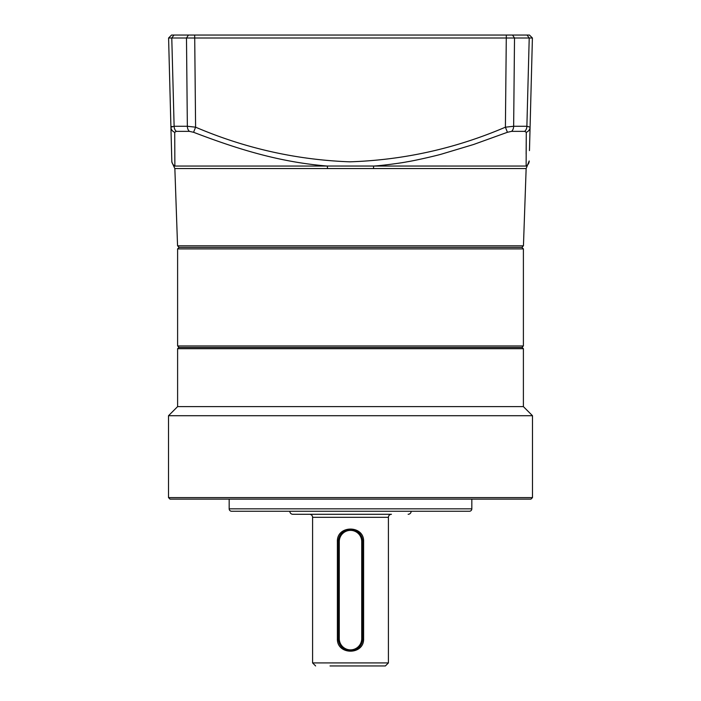 <?xml version="1.0" encoding="UTF-8"?>
<svg xmlns="http://www.w3.org/2000/svg" width="701" height="701" viewBox="0 0 701 701"><rect width="100%" height="100%" fill="white"/><g stroke="black" fill="none" stroke-linecap="round" stroke-linejoin="round"><path stroke-width="1.05" d="M177.607 345.952L523.393 345.952L523.393 248.89L177.607 248.89L177.607 345.952L179.123 347.468M177.607 248.89L179.123 247.374L177.555 245.797L523.445 245.797L521.877 247.374L179.123 247.374L521.877 247.374L523.393 248.89M231.602 511.257A2.427 2.427 0 0 1 229.174 508.83L471.826 508.83A2.427 2.427 0 0 1 469.398 511.257L231.602 511.257M178.825 347.468L522.175 347.468L523.393 348.677L177.607 348.677L178.825 347.468M177.607 348.677L177.607 406.615L523.393 406.615L523.393 348.677M350.5 415.711L532.488 415.711L532.488 497.605L168.512 497.605L168.512 415.711L350.5 415.711M532.488 497.605L530.972 499.13L170.028 499.13L168.512 497.605M229.174 499.13L229.174 508.83M471.826 499.13L471.826 508.83M289.837 511.257A3.032 3.032 0 0 0 292.869 514.289L391.447 514.289A3.032 3.032 0 0 0 388.415 517.32L312.585 517.32A3.032 3.032 0 0 0 309.553 514.289L391.447 514.289M411.163 511.257A3.032 3.032 0 0 1 408.131 514.289M363.609 638.655C364.292 655.365 336.682 655.312 337.391 638.655L337.391 541.593C336.708 524.883 364.318 524.935 363.609 541.593L363.609 638.655L361.725 638.655A11.225 11.225 0 0 1 350.5 649.871A11.225 11.225 0 0 1 339.275 638.655L339.275 541.593A11.225 11.225 0 0 1 350.5 530.368A11.225 11.225 0 0 1 361.725 541.593L361.725 638.655M312.585 517.32L312.585 662.918L388.415 662.918L388.415 517.32M350.5 665.95L385.384 665.95L350.5 665.95M339.275 638.655L338.364 638.655A12.136 12.136 0 0 0 350.5 650.782L345.821 649.845M343.735 648.723L341.913 647.225M340.414 645.402L338.601 641.038M363.609 541.593L362.636 541.593A12.136 12.136 0 0 0 350.5 529.457A12.136 12.136 0 0 0 338.364 541.593L339.302 536.913M340.432 534.819L341.93 533.005M343.753 531.507L348.117 529.693M361.725 541.593L362.636 541.593A12.136 12.136 0 0 0 350.5 529.457L352.883 529.693M355.17 530.394L359.078 533.014M360.586 534.837L361.698 536.922M362.399 539.209L362.627 541.417M330.022 665.95L370.978 665.95M350.5 650.782A12.136 12.136 0 0 0 362.636 638.655L362.636 541.593M350.5 529.457A12.136 12.136 0 0 0 338.364 541.593L339.275 541.593M337.391 638.655L338.364 638.655L338.364 541.593L337.391 541.593M523.445 245.797L526.144 168.564L529.194 160.95A6.064 6.046 -178.5 0 1 526.136 166.049L327.332 166.041L327.533 168.564L373.467 168.564L373.668 166.049C380.809 165.69 400.148 163.219 407.237 161.782C413.502 160.871 434.909 156.06 441.621 154.097L473.561 144.502L507.428 132.287L511.59 131.359A6.064 4.118 -90 0 0 513.649 126.268L514.516 38.003L168.59 38.003L171.833 162.054L173.848 166.417L174.864 166.049L174.724 132.287A6.064 5.652 178.5 0 1 170.921 127.188L171.806 160.95A6.064 6.046 178.5 0 0 174.864 166.049L327.332 166.049C280.365 162.185 239.505 149.848 193.572 132.287L195.597 127.188L187.351 126.268L186.484 38.003L188.481 35.05L529.457 35.05L532.409 38.003L514.516 38.003L512.519 35.05M391.211 35.05L399.772 35.05M458.717 35.05L470.976 35.05M230.024 35.05L242.283 35.05M529.457 35.05L532.409 38.003L530.079 127.188L526.88 126.268L529.22 38.003L527.047 35.05M530.639 105.842L529.947 132.191L530.639 105.842M507.428 132.287L505.403 127.188L513.649 126.268L526.88 126.268A6.064 4.451 -90 0 1 524.655 131.359L526.276 132.287L526.136 154.054M529.465 150.619L530.079 127.188A6.064 5.652 -178.5 0 1 526.276 132.287L526.136 166.049M171.543 35.05L168.59 38.003L171.543 35.05L188.481 35.05M172.034 126.452L170.921 127.188L174.12 126.268A6.064 4.451 90 0 0 176.345 131.359L174.724 132.287L174.864 166.049M173.953 35.05L171.78 38.003L174.12 126.268L187.351 126.268A6.064 4.118 -90 0 0 189.41 131.359L193.572 132.287M526.144 168.564L373.467 168.564M327.533 168.564L174.856 168.564L177.555 245.797M506.315 35.05L505.403 127.188C455.624 148.498 403.767 160.047 349.852 161.826C296.47 159.863 245.052 148.314 195.597 127.188L194.685 35.05M524.655 131.359L511.59 131.359M189.41 131.359L176.345 131.359M523.393 345.952L521.877 347.468M523.393 406.615L532.488 415.711M177.607 406.615L168.512 415.711M388.415 662.918L385.384 665.95M312.585 662.918L315.616 665.95M173.848 166.417L174.856 168.564"/></g></svg>
